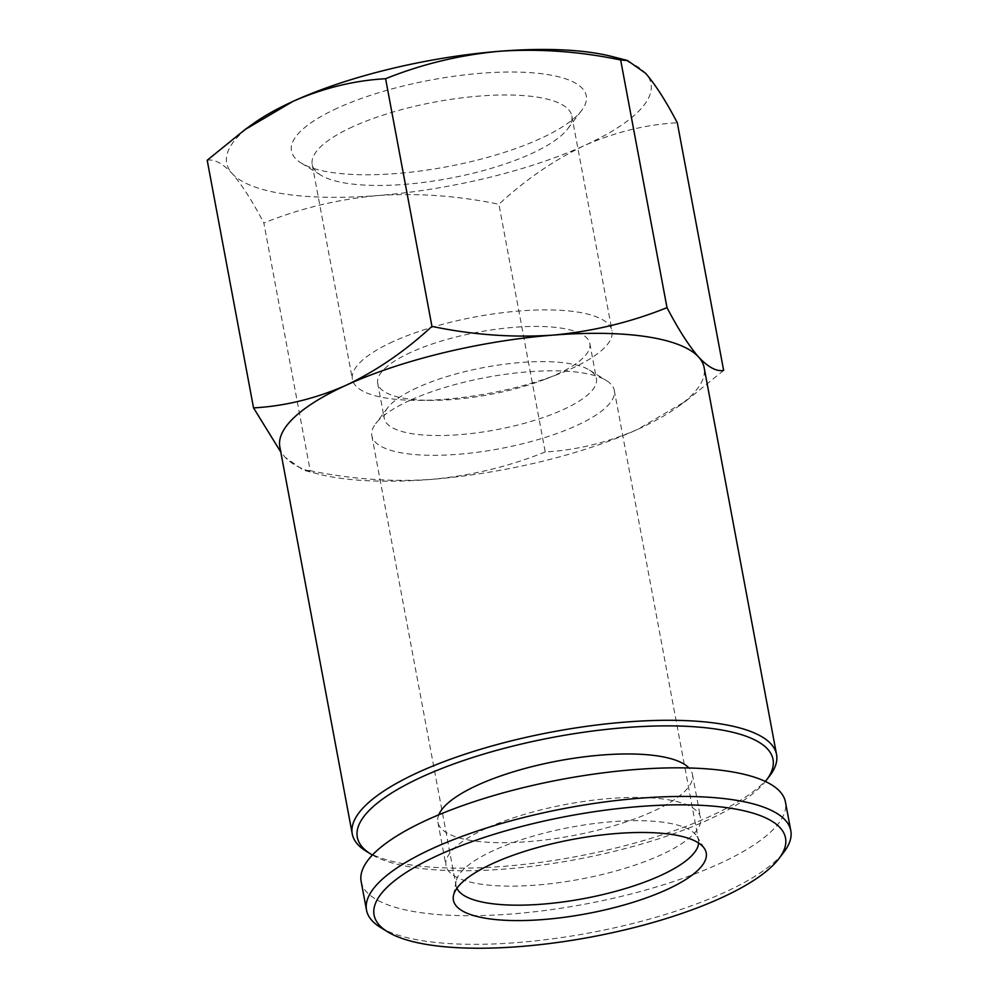 <?xml version="1.0" encoding="UTF-8"?>
<svg xmlns="http://www.w3.org/2000/svg" width="998" height="998" viewBox="0 0 998 998"><rect width="100%" height="100%" fill="white"/><g stroke="black" fill="none" stroke-linecap="round" stroke-linejoin="round"><path stroke-width="0.75" stroke-dasharray="4.99 3.74" d="M545.245 451.932C509.03 466.553 470.981 475.722 431.111 479.414A215.83 63.46 169.4 0 0 637.834 429.29C607.246 442.675 576.382 450.223 545.245 451.932L498.9 204.278C525.721 179.49 554.327 159.867 584.703 145.409C615.292 132.023 646.155 124.476 677.305 122.766M310.191 470.669L303.355 470.145L285.253 457.396A215.83 63.46 169.4 0 0 318.686 474.1A215.83 63.46 169.4 0 0 431.111 479.414C391.066 482.071 350.76 479.152 310.191 470.669L263.846 223.016C300.061 208.382 338.097 199.226 377.98 195.533C418.025 192.876 458.332 195.783 498.9 204.278M279.839 446.967A215.83 63.46 169.4 0 0 285.253 457.396M723.65 370.42L685.776 401.121L637.834 429.29A215.83 63.46 169.4 0 0 677.729 406.91A215.83 63.46 169.4 0 0 704.126 367.563M366.129 851.194A215.83 63.46 169.4 0 0 576.071 856.608A215.83 63.46 169.4 0 0 769.857 775.646M372.404 855.037A211.476 62.175 169.4 0 0 576.607 859.44A211.476 62.175 169.4 0 0 765.391 781.484M438.783 814.805A129.503 38.074 169.4 0 0 437.885 822.152A129.503 38.074 169.4 0 0 572.178 835.75A129.503 38.074 169.4 0 0 692.462 774.51A129.503 38.074 169.4 0 0 688.957 767.986M485.789 828.565A129.503 38.074 169.4 0 0 446.006 865.603A129.503 38.074 169.4 0 0 580.3 879.201A129.503 38.074 169.4 0 0 700.584 817.961A129.503 38.074 169.4 0 0 620.544 797.801A129.503 38.074 169.4 0 0 485.789 828.565M361.151 881.484A215.83 63.46 169.4 0 0 584.978 904.151A215.83 63.46 169.4 0 0 785.451 802.068M380.388 927.354A215.83 63.46 169.4 0 0 590.329 932.768A215.83 63.46 169.4 0 0 784.104 851.805M698.637 843.036A123.328 36.265 169.4 0 0 698.488 840.241A123.328 36.265 169.4 0 0 696.978 836.386A123.328 36.265 169.4 0 0 615.853 821.416A123.328 36.265 169.4 0 0 493.91 850.346A123.328 36.265 169.4 0 0 456.049 881.484A123.328 36.265 169.4 0 0 456.036 885.613A123.328 36.265 169.4 0 0 456.897 888.27M409.729 400.485A123.328 36.265 169.4 0 0 375.672 423.688A123.328 36.265 169.4 0 0 371.842 435.752A123.328 36.265 169.4 0 0 499.736 448.713A123.328 36.265 169.4 0 0 614.294 390.38A123.328 36.265 169.4 0 0 606.36 380.512A123.328 36.265 169.4 0 0 409.729 400.485M207.197 160.241C214.283 158.919 222.591 163.348 232.135 173.515C241.853 184.705 252.432 201.209 263.846 223.016M253.118 123.752A215.83 63.46 169.4 0 0 232.135 173.515A215.83 63.46 169.4 0 0 377.98 195.533A215.83 63.46 169.4 0 0 584.703 145.409A215.83 63.46 169.4 0 0 645.581 73.266A215.83 63.46 169.4 0 0 612.161 56.562M337.511 108.096A149.974 44.099 169.4 0 0 301.097 162.973A149.974 44.099 169.4 0 0 446.967 166.741A149.974 44.099 169.4 0 0 581.622 110.479A149.974 44.099 169.4 0 0 514.257 72.031A149.974 44.099 169.4 0 0 337.511 108.096M352.768 126.746A132.06 38.835 169.4 0 0 312.199 164.52A132.06 38.835 169.4 0 0 320.695 175.074A132.06 38.835 169.4 0 0 449.15 178.393A132.06 38.835 169.4 0 0 567.712 128.854A132.06 38.835 169.4 0 0 571.817 115.93A132.06 38.835 169.4 0 0 490.18 95.371A132.06 38.835 169.4 0 0 352.768 126.746M392.987 341.653A132.06 38.835 169.4 0 0 352.419 379.427A132.06 38.835 169.4 0 0 418.898 400.373A132.06 38.835 169.4 0 0 557.633 374.412A132.06 38.835 169.4 0 0 612.036 330.837A132.06 38.835 169.4 0 0 530.4 310.278A132.06 38.835 169.4 0 0 392.987 341.653M410.852 352.369A107.921 31.736 169.4 0 0 377.693 383.232A107.921 31.736 169.4 0 0 432.022 400.36A107.921 31.736 169.4 0 0 545.395 379.14A107.921 31.736 169.4 0 0 589.843 343.537A107.921 31.736 169.4 0 0 523.139 326.733A107.921 31.736 169.4 0 0 410.852 352.369M417.438 387.573A107.921 31.736 169.4 0 0 387.636 407.87A107.921 31.736 169.4 0 0 384.28 418.436A107.921 31.736 169.4 0 0 496.193 429.764A107.921 31.736 169.4 0 0 596.43 378.729A107.921 31.736 169.4 0 0 589.494 370.096A107.921 31.736 169.4 0 0 417.438 387.573M318.686 474.1L303.342 470.158M677.729 406.91L685.788 401.134M437.885 822.152L446.006 865.603M692.462 774.51L700.584 817.961M456.049 881.484L453.416 895.88M696.978 836.386L704.638 848.861M371.842 435.752L456.036 885.613M614.294 390.38L698.488 840.241M567.712 128.854L581.622 110.479M320.695 175.074L301.097 162.973M312.199 164.52L352.419 379.427M571.817 115.93L612.036 330.837M545.395 379.14L557.633 374.412M432.022 400.36L418.898 400.373M377.693 383.232L384.28 418.436M589.843 343.537L596.43 378.729M387.636 407.87L375.672 423.688M589.494 370.096L606.36 380.512"/><path stroke-width="1.5" d="M280.787 452.057L253.542 407.895C284.692 406.186 315.555 398.639 346.131 385.253A215.83 63.46 169.4 0 0 279.839 446.967L352.257 833.929A215.83 63.46 169.4 0 0 366.129 851.194L370.907 854.138A211.476 62.175 169.4 0 0 372.404 855.037M765.391 781.484A211.476 62.175 169.4 0 0 766.464 780.112L769.857 775.646A215.83 63.46 169.4 0 0 776.556 754.525L704.126 367.563A215.83 63.46 169.4 0 0 698.712 357.147C708.243 367.289 716.552 371.718 723.65 370.42L677.305 122.766C665.891 100.96 655.312 84.456 645.581 73.266L627.493 60.529L620.656 59.992C580.112 51.484 539.806 48.578 499.736 51.247C459.891 54.952 421.842 64.121 385.602 78.73C354.452 80.426 323.589 87.986 293.013 101.372L245.071 129.553L207.197 160.241L253.542 407.895M346.131 385.253C376.52 370.782 405.126 351.159 431.947 326.383C472.491 334.891 512.797 337.811 552.867 335.128A215.83 63.46 169.4 0 0 346.131 385.253M667.001 307.646C678.415 329.465 688.982 345.969 698.712 357.147A215.83 63.46 169.4 0 0 552.867 335.128C592.712 331.423 630.761 322.267 667.001 307.646L620.656 59.992M776.556 754.525A215.83 63.46 169.4 0 0 643.136 720.93A215.83 63.46 169.4 0 0 418.549 772.215A215.83 63.46 169.4 0 0 352.257 833.929M766.464 780.112A211.476 62.175 169.4 0 0 671.479 725.895A211.476 62.175 169.4 0 0 422.266 776.756A211.476 62.175 169.4 0 0 370.907 854.138M688.957 767.986A129.503 38.074 169.4 0 0 477.655 785.114A129.503 38.074 169.4 0 0 438.783 814.805M779.026 858.517L784.104 851.805A215.83 63.46 169.4 0 0 790.803 830.685L785.451 802.068A215.83 63.46 169.4 0 0 652.031 768.472A215.83 63.46 169.4 0 0 427.456 819.757A215.83 63.46 169.4 0 0 361.151 881.484L366.503 910.089A215.83 63.46 169.4 0 0 380.388 927.354L387.548 931.783A209.293 61.539 169.4 0 0 591.128 937.022A209.293 61.539 169.4 0 0 779.026 858.517A209.293 61.539 169.4 0 0 685.015 804.85A209.293 61.539 169.4 0 0 438.371 855.186A209.293 61.539 169.4 0 0 387.548 931.783M790.803 830.685A215.83 63.46 169.4 0 0 657.383 797.09A215.83 63.46 169.4 0 0 432.808 848.375A215.83 63.46 169.4 0 0 366.503 910.089M492.9 863.42A128.605 37.812 169.4 0 0 453.416 895.88A128.605 37.812 169.4 0 0 586.762 913.706A128.605 37.812 169.4 0 0 704.638 848.861A128.605 37.812 169.4 0 0 620.057 833.255A128.605 37.812 169.4 0 0 492.9 863.42M456.897 888.27A123.328 36.265 169.4 0 0 583.93 898.574A123.328 36.265 169.4 0 0 698.637 843.036M431.947 326.383L385.602 78.73M627.505 60.504L612.161 56.562A215.83 63.46 169.4 0 0 499.736 51.247A215.83 63.46 169.4 0 0 293.013 101.372A215.83 63.46 169.4 0 0 253.118 123.752L245.059 129.528"/></g></svg>
